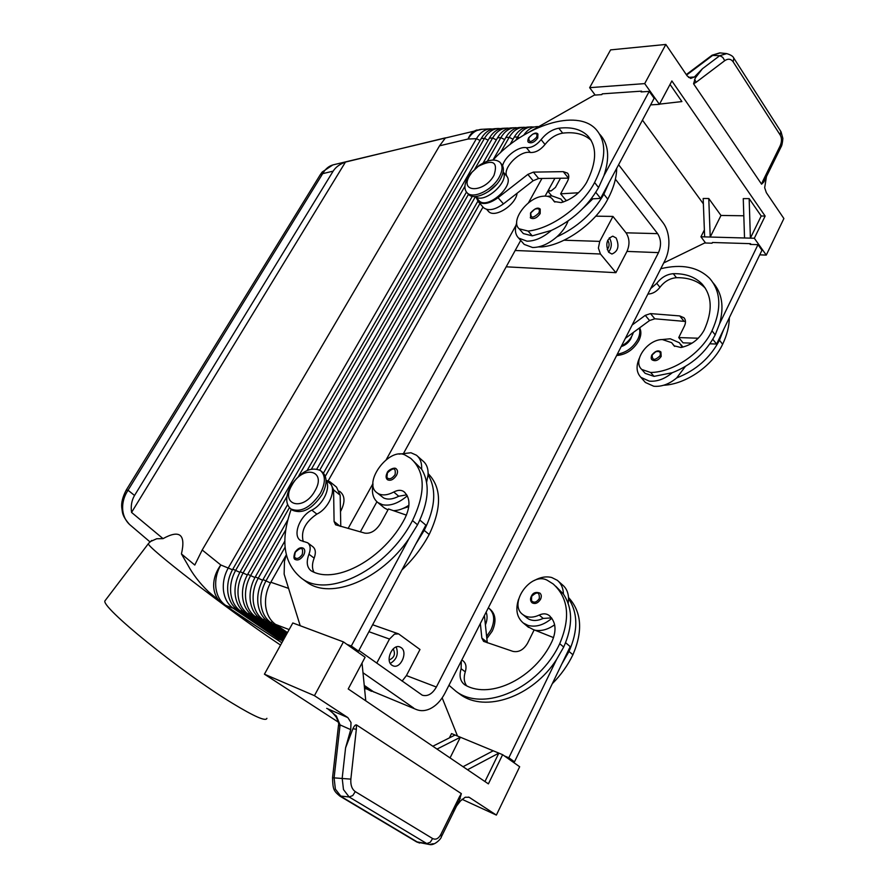 <?xml version="1.0" encoding="UTF-8"?>
<svg xmlns="http://www.w3.org/2000/svg" width="889" height="889" viewBox="0 0 889 889"><rect width="100%" height="100%" fill="white"/><g stroke="black" fill="none" stroke-linecap="round" stroke-linejoin="round"><path stroke-width="1.33" d="M528.577 142.34C527.588 141.896 527.61 140.384 528.622 137.817C533.033 133.25 536.134 131.983 537.923 134.017L537.756 137.995C534.578 142.207 531.522 143.662 528.577 142.34L528.322 142.029M563.048 202.092L560.97 199.092L551.858 195.869L547.424 196.313M516.72 222.828C514.498 229.44 515.142 234.54 518.676 238.108L527.01 241.175C534.978 241.163 543.101 237.574 551.369 230.429L532.255 235.852L523.354 233.585L522.388 232.474M522.943 242.975L524.199 244.397L532.533 247.498C540.49 247.52 548.591 243.975 556.836 236.863C562.226 231.929 565.982 226.628 568.093 220.961M493.084 160.009C524.454 125.416 576.75 108.269 595.93 129.272C606.765 141.473 606.309 159.22 594.585 182.523C582.106 206.504 551.313 228.751 528.099 231.062L519.198 228.817C509.975 221.339 526.999 197.78 542.612 196.269C546.657 195.736 549.78 196.502 551.98 198.547L554.191 201.514L561.226 202.614C572.027 199.336 580.461 192.657 586.529 182.589C596.875 162.131 597.275 146.541 587.707 135.806C580.984 129.249 571.349 126.716 558.814 128.216C552.091 129.438 546.19 133.25 541.112 139.64C536.456 145.251 531.555 147.93 526.41 147.696C518.554 146.029 504.574 156.675 502.607 165.743M538.334 246.931L541.846 246.931C565.004 244.875 595.519 223.006 607.776 199.18C613.599 188.112 616.577 177.822 616.688 168.321M487.828 210.671L488.539 211.471C494.695 218.461 515.653 205.181 517.12 193.224M488.439 191.58L496.562 184.401M387.515 479.749C385.804 478.293 385.659 476.026 387.115 472.926C387.426 470.314 394.905 466.525 396.316 468.959C397.85 470.37 397.905 472.515 396.483 475.371C393.571 479.638 390.582 481.105 387.515 479.749L386.715 478.804M639.324 358.3C635.879 366.19 636.402 372.547 640.902 377.369L645.381 382.47L653.737 386.237C661.505 386.948 669.15 384.181 676.685 377.925L685.341 366.501M682.219 347.266L679.418 342.787L670.295 338.776L661.883 339.576M640.902 377.369L649.27 381.125C657.038 381.814 664.705 379.014 672.262 372.724L654.015 376.369L645.147 373.347L641.78 369.48L650.648 372.48C673.162 372.291 701.499 353.244 711.989 330.808C721.79 308.961 721.012 291.47 709.633 278.335C697.943 266.922 681.652 263.722 660.771 268.722M633.368 332.442C631.523 338.198 627.556 342.721 621.478 345.999M650.659 288.603L656.76 283.335C661.272 277.468 666.783 274.257 673.295 273.69C685.463 273.423 695.054 276.868 702.077 284.024C712.122 295.57 712.822 310.939 704.155 330.119C698.965 339.476 691.22 345.265 680.93 347.51L673.995 345.777L671.628 342.654L662.316 339.542C647.159 339.598 632.19 361.301 641.78 369.48M621.178 346.599C625.411 345.276 628.623 342.654 630.801 338.72L631.668 336.464M532.133 602.831C530.344 601.086 530.066 598.942 531.289 596.363C532.911 592.752 535.767 591.663 539.89 593.096C541.501 594.563 541.723 596.619 540.556 599.275C538.045 603.153 535.234 604.342 532.133 602.831L531.266 601.853M130.672 525.432L129.572 524.499C125.693 520.865 123.427 516.109 122.749 510.253C122.137 503.218 123.904 496.54 128.038 490.228L126.149 490.217M320.24 174.789L322.696 173.644C325.33 168.988 328.786 166.065 333.086 164.876L333.575 164.754M150.663 541.434L156.697 538.756L163.043 538.634L131.561 512.42C130.672 505.908 131.672 500.263 134.539 495.473L333.153 171.144C335.664 167.154 339.765 164.132 345.465 162.065L445.489 137.839L439.544 145.818L202.203 550.002L194.78 565.048L181.434 553.936L187.735 564.826C192.802 574.272 199.703 583.206 208.415 591.652L210.493 593.419M364.39 686.83L374.025 692.098M618.611 164.732L663.15 222.895C666.583 227.551 668.495 233.518 668.884 240.808C669.128 248.12 667.783 254.754 664.839 260.721L444.911 693.22C441.111 700.521 436.199 705.688 430.176 708.722C425.387 710.967 420.841 711.267 416.563 709.6L373.458 691.72L364.246 685.386M364.546 688.464L366.157 688.908M534.267 126.994L530.766 126.949C525.51 127.694 521.132 131.039 517.642 136.973L515.72 140.362M285.058 547.213L266.122 580.628C261.899 588.307 260.199 596.263 261.022 604.498C262.088 612.643 265.367 618.677 270.878 622.622L286.903 633.635M287.48 632.601L275.568 624.411C270.045 620.455 266.767 614.399 265.7 606.22C264.878 597.953 266.589 589.963 270.823 582.251L286.214 555.036M523.765 135.128C527.144 130.15 531.189 127.349 535.889 126.694L537.967 126.56M500.907 128.583L497.54 128.549C492.284 129.294 487.928 132.561 484.472 138.351L235.785 570.149C231.618 577.606 229.962 585.34 230.796 593.374C231.873 601.308 235.141 607.209 240.619 611.099L283.302 640.136M282.958 640.758L237.685 609.976C232.218 606.098 228.94 600.208 227.862 592.296C227.028 584.284 228.684 576.572 232.84 569.138L481.238 138.484C484.694 132.705 489.05 129.45 494.295 128.705L498.462 128.472M492.817 128.972L489.472 128.938C484.227 129.683 479.882 132.928 476.426 138.684L228.451 567.627C224.306 575.016 222.65 582.706 223.495 590.685C224.573 598.564 227.84 604.442 233.307 608.309L278.802 639.202L282.924 640.825M286.914 496.54L243.208 572.716C239.041 580.228 237.363 588.018 238.196 596.097C239.274 604.087 242.553 610.021 248.031 613.921L284.169 638.569M283.824 639.202L245.053 612.788C239.574 608.898 236.296 602.964 235.218 595.008C234.385 586.94 236.063 579.172 240.23 571.694L489.339 138.139C492.806 132.328 497.162 129.061 502.418 128.316L505.697 128.16C500.44 128.905 496.084 132.183 492.617 138.006L474.882 168.91M289.392 507.686L250.742 575.316C246.553 582.884 244.875 590.729 245.697 598.864C246.775 606.898 250.053 612.865 255.543 616.777L285.058 636.957M284.702 637.602L252.52 615.633C247.042 611.721 243.753 605.765 242.686 597.752C241.852 589.64 243.53 581.817 247.72 574.272L287.558 504.674M285.647 530.044L258.377 577.95C254.176 585.573 252.487 593.474 253.309 601.664C254.376 609.743 257.654 615.755 263.155 619.689L285.969 635.313M285.602 635.979L260.099 618.522C254.598 614.599 251.32 608.598 250.254 600.542C249.42 592.374 251.109 584.495 255.31 576.894L287.703 520.076M286.536 634.313L267.778 621.444C262.277 617.511 258.988 611.476 257.921 603.364C257.099 595.141 258.799 587.207 263.011 579.55L284.791 541.19M483.105 163.031L497.551 137.806C501.018 131.961 505.374 128.661 510.63 127.916L513.953 127.76C508.697 128.505 504.33 131.805 500.851 137.662L487.439 161.131M492.984 160.02L505.852 137.462C509.33 131.572 513.698 128.26 518.954 127.516L522.31 127.36C517.054 128.105 512.675 131.428 509.197 137.317L500.44 152.708M525.766 127.405L523.232 127.283M510.008 144.585L514.253 137.106C517.742 131.194 522.11 127.86 527.366 127.105L531.689 126.871M517.387 127.805L514.875 127.683M509.097 128.194L506.619 128.083M489.561 608.776L490.117 609.232C495.773 614.266 496.484 621.555 492.262 631.09L486.839 638.602M488.339 607.832L488.817 608.176C494.473 613.21 495.184 620.5 490.95 630.034L486.605 636.413M616.633 355.522C626.034 354.722 633.435 349.777 638.824 340.665C641.225 335.698 641.502 331.419 639.658 327.819M617.31 354.189C626.123 352.677 632.935 347.755 637.757 339.398C639.802 335.22 640.313 331.453 639.269 328.108M320.351 493.328C310.461 507.73 300.604 512.931 290.792 508.919C285.347 504.007 285.369 496.306 290.847 485.805C300.726 471.492 310.583 466.392 320.418 470.514C325.696 475.293 325.674 482.894 320.351 493.328M314.962 490.85C303.516 511.92 279.624 505.241 292.025 485.016C303.005 464.591 327.196 470.137 314.962 490.85M321.118 471.081L322.085 471.881C327.363 476.66 327.352 484.261 322.04 494.684C312.172 509.075 302.316 514.264 292.492 510.242L291.892 509.775M467.847 177.6C464.191 184.334 463.958 189.424 467.17 192.88C473.126 199.38 492.328 190.113 499.185 177.211C502.73 170.555 502.952 165.543 499.851 162.165C494.94 158.486 487.972 159.642 478.949 165.61L470.848 173.233L467.847 177.6M469.625 175.678C458.946 193.013 484.416 193.08 493.995 175.344C498.284 161.898 493.051 158.887 478.282 166.321L471.959 172.266L469.625 175.678M467.714 193.491L468.547 194.435C474.504 200.936 493.695 191.691 500.54 178.8C504.085 172.155 504.296 167.132 501.196 163.754L500.718 163.198M515.176 250.487L600.453 254.01L598.386 248.075L599.753 241.386L564.037 240.219M560.481 178.245L555.436 187.435L551.147 190.913L548.246 190.39M389.182 659.971C394.349 657.682 395.683 653.982 393.194 648.881M401.161 647.636C408.151 652.137 400.617 669.206 393.094 665.839L391.938 665.216C384.881 660.794 392.393 643.658 399.894 646.959L401.161 647.636M390.304 663.405C396.716 659.56 398.683 654.093 396.216 646.992M607.231 249.553C609.465 246.709 609.676 243.697 607.865 240.519L607.687 240.319M616.144 237.996C619.533 246.02 618.122 251.365 611.921 254.032L608.665 252.243C605.242 244.253 606.62 238.897 612.81 236.163L616.144 237.996M608.598 252.154C611.921 247.486 612.165 242.708 609.309 237.808M461.313 660.96L461.124 668.739C459.013 675.818 460.146 681.13 464.547 684.652L465.647 685.308C490.972 699.565 535.134 677.796 552.069 641.269C556.825 630.134 555.803 621.5 549.002 615.388L548.969 615.355C546.224 613.443 542.979 613.343 539.212 615.066C533.767 617.611 528.899 617.822 524.621 615.71L523.021 614.699C507.563 604.198 530.955 571.194 547.291 580.284L553.169 583.962C568.482 597.886 570.671 617.799 559.714 643.703C539.212 688.408 483.794 712.645 456.013 691.342L448.956 685.263M526.155 617.31L528.588 619.033C532.878 621.144 537.734 620.944 543.168 618.422L551.536 617.899M554.636 624.756C548.002 629.523 541.457 631.346 535.011 630.223M534.1 630.012L527.488 626.489M558.514 581.395L562.404 584.84C566.337 588.074 568.393 592.663 568.571 598.619L568.182 603.353M534.333 580.495C540.412 577.128 546.213 576.139 551.736 577.517L557.281 580.295C561.215 583.517 563.27 588.118 563.426 594.085L555.814 586.307M551.847 618.299C543.79 625.1 535.834 627.467 527.955 625.389L523.288 623.011C516.798 617.422 515.242 609.454 518.631 599.097M652.148 359.878C651.048 359.167 650.926 357.567 651.781 355.078C655.293 350.899 658.338 349.866 660.916 351.988L661.183 356.422C658.338 360.445 655.326 361.601 652.148 359.878L651.815 359.489M408.796 506.641L402.939 508.497M291.192 509.23C280.091 540.623 283.591 563.67 301.682 578.372C328.108 598.897 387.493 569.293 412.485 520.565C425.964 492.439 425.398 471.715 410.751 458.368L405.017 454.99C389.004 446.811 362.19 483.071 377.147 492.884L378.692 493.828C382.903 495.706 387.926 495.106 393.76 492.028C397.772 489.928 401.117 489.783 403.784 491.584L403.817 491.606C410.318 497.496 410.64 506.486 404.784 518.576C384.192 558.37 336.687 584.562 312.083 571.327L311.017 570.716C306.838 567.315 306.149 561.815 308.961 554.225C310.917 548.891 310.472 545.068 307.627 542.757L300.449 540.423C292.259 535.478 299.782 515.787 311.817 510.142C322.94 504.83 331.153 487.739 326.063 480.793M303.238 541.601C300.626 531.222 305.171 522.054 316.862 514.109C329.508 508.175 337.353 487.872 329.163 482.827L326.052 480.293L329.997 481.782L333.586 489.883L334.086 521.476L335.586 524.788L364.812 533.122C370.713 533.911 375.958 530.689 380.548 523.465L388.482 508.953L406.44 515.142M377.147 492.884L383.67 497.984C387.893 499.874 392.916 499.296 398.728 496.24L406.74 494.829M407.295 495.806C398.516 503.307 390.249 506.274 382.481 504.708L377.881 502.563C373.069 498.685 371.446 492.695 373.002 484.572M399.083 454.112L410.962 452.757L416.452 455.224C420.241 458.279 421.964 462.936 421.63 469.17L410.751 458.368M387.982 509.864L384.493 508.041L377.881 502.563M295.359 559.559C293.626 559.148 293.503 556.725 294.97 552.28C297.926 548.191 300.782 546.868 303.505 548.324C305.16 549.769 305.194 552.069 303.616 555.225C300.904 559.248 298.148 560.692 295.359 559.559L294.359 558.27M530.6 218.016L530.522 212.971C534.767 208.315 538.001 207.026 540.234 209.115L540.179 213.616C536.945 218.016 533.744 219.472 530.6 218.016L530.288 217.649M428.931 844.406L417.663 842.216L341.043 796.466L335.375 789.121L334.097 777.842L340.076 724.913L336.364 716.067L328.808 709.666M733.825 58.141L733.169 61.852L780.231 135.072C781.964 138.206 781.898 141.873 780.053 146.052L762.851 181.023L763.807 181.978L761.584 184.19L693.576 83.799L695.331 77.943L702.477 68.709L694.409 76.976L690.686 78.432L687.153 75.876L665.839 44.45L610.599 49.884L589.651 87.667L644.703 83.61L665.839 44.45M686.575 75.043L713.234 54.996L720.168 52.918M726.791 53.607L719.746 55.685L722.701 57.296L724.746 60.652C728.113 58.418 730.925 58.818 733.169 61.852M456.568 806.023L460.502 800.911L465.225 797.233L469.159 797.289L496.373 815.091L461.991 799.278M340.009 725.602L338.453 725.68M441.411 836.749C441.155 839.038 434.032 845.939 429.487 844.494L426.764 843.55L430.265 842.283L432.599 838.527L355.278 791.621L352.755 795.566L349.144 796.966L426.764 843.55L416.474 841.816M496.373 815.091L519.665 766.751L502.629 754.683L488.394 783.876L348.221 688.953L365.101 657.249L343.443 641.902L314.439 695.665L347.832 717.579L351.011 722.49L350.733 729.647L345.577 747.849L342.187 778.219L343.476 789.565L349.144 796.966L339.631 795.955M759.751 254.843L766.274 255.099L783.887 218.538L766.34 192.646L764.673 187.723L766.462 176.578M780.231 135.072L780.809 131.439L734.07 58.518M345.577 747.849L352.9 728.769C354.244 725.88 355.444 724.591 356.489 724.913L461.358 793.633L459.28 800.511L452.012 811.879M368.913 631.701L389.493 639.058L394.494 634.113L398.605 633.89L419.986 649.492L406.417 675.584L402.095 681.13M244.642 618.566L281.846 642.769M105.624 599.964L105.113 600.642C98.979 605.553 180.745 671.995 232.529 703.332C254.51 716.667 265.967 721.668 266.9 718.323M148.741 543.235L148.441 543.579C144.674 545.424 227.262 609.354 276.979 642.68L280.557 645.081M615.399 179.2L657.616 233.64C661.16 239.285 661.449 245.62 658.493 252.632L436.377 687.03C432.387 693.942 427.698 696.665 422.297 695.209L358.889 650.437M506.197 266.811L615.91 272.679L626.978 251.409C629.923 244.542 629.601 238.341 626.034 232.818L612.954 216.427L599.753 241.386M163.043 538.634C179.789 529.366 185.923 534.478 181.434 553.936M360.345 531.878L376.914 501.774M403.873 452.768L520.71 240.43M545.113 196.091L554.903 178.3M429.487 844.494L433.232 843.694M460.213 798.611L459.58 796.555L440.888 834.382C438.521 838.694 435.766 840.072 432.599 838.527M355.278 791.621C351.922 789.188 350.444 785.031 350.855 779.131L356.333 729.236L352.9 728.769M764.484 180.589L763.807 181.978M694.576 79.399L696.176 82.255L724.746 60.652M350.733 729.647L340.076 724.913L338.509 725.146M670.028 84.422L681.907 101.568L659.549 104.124M650.615 104.88L659.416 104.357L671.884 80.943L765.14 216.06L754.328 238.252L710.222 237.041L708.766 198.514L720.99 215.46L743.815 215.771M744.526 237.985L743.26 198.614L749.16 198.625L761.206 216.005L765.14 216.06M720.99 215.46L710.222 237.041L704.644 236.885L703.166 198.491L708.766 198.514M703.377 203.87L642.458 120.137M749.16 198.625L750.394 238.141L761.206 216.005M704.644 236.885L700.943 236.785L704.377 229.951M595.174 95.067L589.651 87.667M705.588 243.008L700.943 236.785M659.416 104.357L644.703 83.61M642.058 91.867L641.547 91.145L602.264 93.845L601.842 94.612L594.23 95.134L530.1 131.539M766.274 255.099L754.328 238.252M751.049 244.442L750.505 243.664L712.433 242.486L712.078 243.208L704.677 242.975L663.716 262.944M676.685 377.925C695.976 370.402 710.233 357.834 719.457 340.243L723.757 329.241L761.962 250.265L757.984 244.653L750.149 244.408L750.505 243.664M607.776 199.18L603.853 194.224L609.076 182.556L654.137 98.29L649.226 91.378L641.113 91.934L641.547 91.145M314.439 695.665L264.422 674.184L292.814 622.967L343.443 641.902M338.309 722.124L264.422 674.184M460.246 798.478L458.924 797.866M365.768 700.832L362.034 663.005M437.021 749.083L460.38 737.225L493.217 750.794L463.047 766.707M450.056 757.906L460.38 737.225L455.068 735.025L432.832 746.238M467.536 769.741L498.851 753.116L484.961 781.542M493.217 750.794L502.629 754.683M449.367 737.892L451.545 733.569L455.068 735.025M300.215 625.734L284.147 574.172L284.458 561.348L286.28 554.78M304.883 580.706L306.961 582.228C330.73 600.131 380.992 579.828 409.007 538.59L351.311 646.014L346.932 644.369M565.626 642.736L570.227 646.614L514.509 761.806L510.119 759.984M419.875 520.109L425.887 525.155L358.523 651.137L354.144 649.481M330.608 482.294L336.531 487.116L340.165 495.217L340.787 526.432M351.311 646.014L358.523 651.137M313.95 572.127C311.906 568.427 311.972 563.759 314.15 558.136C316.084 552.814 315.628 548.991 312.784 546.668L307.627 542.757M415.741 544.124L424.197 530.366C435.421 507.763 436.71 489.261 428.087 474.859L426.609 482.271M408.94 505.23C403.606 508.73 398.461 510.553 393.494 510.675M417.63 456.279L422.853 460.913C426.642 463.98 428.387 468.625 428.087 474.859M409.007 538.59L417.53 524.788C428.842 502.107 430.209 483.572 421.63 469.17M428.131 473.615C441.633 487.383 441.977 507.686 429.165 534.511C422.075 547.713 412.996 559.537 401.928 569.96M339.487 491.228L340.576 492.117C345.132 496.284 345.11 502.774 340.487 511.586M484.416 615.544L487.294 642.791M458.057 692.831L460.224 694.42C485.127 713.034 532.455 696.965 556.492 659.627L508.83 757.784L504.441 755.961M457.502 736.025L442.166 697.876M480.36 623.511L481.849 638.091L483.594 641.369L512.942 651.381C518.776 652.537 523.643 649.826 527.566 643.225L534.167 629.879L553.569 637.624M514.509 761.806L508.83 757.784M466.658 685.797C463.98 682.096 463.525 677.451 465.28 671.862C466.747 666.906 465.98 663.216 462.98 660.794L461.847 659.938M561.815 664.005L568.993 651.459C578.194 630.679 578.05 613.066 568.571 598.619M552.291 683.697C560.826 675.14 567.704 665.494 572.927 654.749C583.117 630.901 581.65 611.821 568.527 597.497M553.214 625.756L554.736 625.267M485.394 624.867C487.328 620.144 487.572 615.899 486.139 612.154M556.492 659.627L563.704 647.036C572.972 626.189 572.883 608.543 563.426 594.085M600.453 254.01L615.91 272.679M389.493 639.058L376.758 663.127M612.954 216.427L595.786 216.16M551.725 195.869L547.824 191.168M279.791 638.602L278.802 639.202M307.161 470.425L466.458 192.113M464.925 186.268L298.637 476.115M316.851 468.959L472.303 196.291M468.47 194.347L311.483 469.025M323.452 473.126L477.838 201.247M475.437 196.625L319.773 470.092M479.904 203.548L325.285 476.282M371.569 691.342L364.479 687.786M363.001 672.751L413.696 708.044M328.197 480.805L483.005 207.059M541.957 178.445L528.388 202.936M515.953 225.384L386.237 459.624M372.958 483.605L348.121 528.466M416.563 709.6L373.458 691.72M345.465 162.065L131.561 512.42M713.189 282.902C722.124 293.248 724.235 306.894 719.534 323.84L715.201 334.864C705.922 352.511 691.609 365.135 672.262 372.724M705.355 288.236L705.221 288.103C698.198 280.935 688.608 277.468 676.451 277.701C669.95 278.246 664.45 281.446 659.949 287.291C656.571 291.636 652.537 293.903 647.87 294.092M723.757 329.241L716.601 344.043L709.933 343.799M729.336 317.729C729.247 326.219 727.013 335.064 722.635 344.254C712.6 365.868 685.808 384.315 663.683 385.248M625.4 338.298L649.57 320.529L654.815 318.795L685.475 321.474M632.157 325.007L645.258 315.351L650.515 313.595L679.707 315.917L683.941 317.74C685.83 319.873 685.975 322.674 684.386 326.141L678.729 337.576L683.052 342.832L692.064 343.154M716.601 344.043L712.822 339.298M719.534 323.84L757.984 244.653M678.729 337.576L698.276 338.22M609.076 182.556L600.608 198.391L592.841 198.825L583.328 207.993M603.853 194.224C593.03 213.138 577.361 227.34 556.836 236.863M591.185 140.418C584.429 134.139 574.927 131.705 562.681 133.139C555.958 134.328 550.069 138.117 545.024 144.496C540.379 150.085 535.478 152.752 530.344 152.497C519.754 150.041 501.585 168.888 507.108 176.589L503.163 171.944C509.842 181.678 483.972 204.503 475.426 196.513M599.775 134.317C608.643 143.929 610.01 157.775 603.853 175.855L598.575 187.568C587.673 206.526 571.949 220.816 551.369 230.429M507.108 176.589C514.186 186.49 487.161 209.793 479.127 200.803L478.415 200.003M476.26 197.558L478.238 201.659C482.971 205.07 489.583 203.748 498.051 197.691L527.855 174.411L533.378 172.122L563.248 171.644L567.471 173.099C569.271 175.089 569.216 177.933 567.315 181.612L560.637 193.835L565.971 200.325L567.671 200.225M591.207 198.914L592.841 198.825M482.883 206.915L483.638 207.77C488.383 211.204 494.984 209.904 503.441 203.892L533.133 180.756L538.645 178.489L568.627 178.156M603.853 175.855L649.226 91.378M595.786 192.335L600.608 198.391M560.637 193.835L578.483 192.757M528.944 137.684L532.622 134.206C536.489 132.828 537.778 133.883 536.512 137.373C531.055 142.651 528.533 142.762 528.944 137.684M554.536 201.814L553.369 200.414M541.846 246.931L541.19 246.164M395.094 474.637C396.027 467.681 393.471 467.103 387.415 472.915L386.882 477.526C389.249 479.804 391.982 478.838 395.094 474.637M673.117 344.621L674.351 346.11M531.5 600.775C533.989 603.142 536.589 602.42 539.301 598.608C539.667 591.985 537.112 591.241 531.644 596.386L531.5 600.775M134.539 495.473L128.038 490.228L322.696 173.644L333.153 171.144M439.544 145.818L468.025 139.028C470.059 134.128 472.981 131.127 476.771 130.05L477.182 129.95M221.394 602.709L220.316 601.786C216.26 597.953 214.049 592.885 213.671 586.607C213.438 579.061 215.816 571.849 220.805 564.982L202.203 550.002M369.768 689.186L368.702 689.797L365.557 688.519M270.434 582.94L263.011 579.55M288.569 588.374L270.823 582.251M239.863 572.349L232.84 569.138M232.474 569.782L220.805 564.982C216.683 572.327 215.038 579.961 215.883 587.885C216.96 595.708 220.228 601.553 225.673 605.398L233.307 608.309L234.685 607.465M247.342 574.939L240.23 571.694M254.932 577.572L247.72 574.272M262.633 580.239L255.31 576.894M481.238 138.484L484.472 138.351L488.172 140.184M490.395 128.872L481.06 129.35C475.815 130.083 471.47 133.306 468.025 139.028L476.426 138.684L480.082 140.495M489.339 138.139L492.617 138.006L496.362 139.873M497.551 137.806L500.851 137.662L504.652 139.551M505.852 137.462L509.197 137.317L513.053 139.229M514.253 137.106L517.642 136.973L519.42 137.851M659.994 355.811C654.782 360.745 652.17 360.467 652.17 354.978L655.704 351.755C659.594 350.844 661.027 352.2 659.994 355.811M316.862 514.109L311.817 510.142M302.249 554.492C303.516 547.335 301.171 546.602 295.226 552.313L294.47 557.059C296.537 559.537 299.126 558.692 302.249 554.492M530.866 212.849L534.745 209.215C538.834 207.915 540.201 209.159 538.856 212.96C533.111 218.494 530.455 218.461 530.866 212.849M711.822 55.396L719.746 55.685L702.477 68.709M468.492 797.055L469.781 797.633M350.855 779.131L332.542 777.753L338.52 725.091C339.109 724.202 338.342 721.535 336.198 717.079C332.353 712.322 329.719 709.744 328.308 709.344L328.308 709.344M441.422 836.749L440.888 834.382M256.499 626.278L223.25 604.098M658.493 252.632L626.978 251.409M436.377 687.03L406.417 675.584M461.358 793.633L459.58 796.555M356.333 729.236L356.489 724.913M347.832 717.579L326.696 708.366M780.053 146.052L780.92 147.185L764.451 180.656M762.851 181.023L761.584 184.19M693.576 83.799L696.176 82.255M694.409 76.976L688.531 77.421M333.586 489.883L340.165 495.217M334.086 521.476L340.131 526.255M417.53 524.788L412.485 520.565M398.728 496.24L393.76 492.028M404.895 492.528L403.784 491.584M314.15 558.136L308.961 554.225M429.165 534.511L424.197 530.366M487.228 642.336L481.849 638.091M568.993 651.459L572.927 654.749M559.714 643.703L563.704 647.036M539.212 615.066L543.168 618.422M548.969 615.355L550.124 616.355M461.124 668.739L465.28 671.862M657.616 233.64L626.034 232.818M242.019 610.232L240.619 611.099L237.685 609.976M249.465 613.043L248.031 613.921L245.053 612.788M257.01 615.888L255.543 616.777L252.52 615.633M264.655 618.777L263.155 619.689L260.099 618.522M267.778 621.444L270.878 622.622L272.412 621.7M275.568 624.411L289.147 629.59M711.989 330.808L715.201 334.864M656.76 283.335L659.949 287.291M673.295 273.69L676.451 277.701M650.648 372.48L654.015 376.369M719.457 340.243L722.635 344.254M683.974 321.207L679.707 315.917M654.815 318.795L650.515 313.595M649.57 320.529L645.258 315.351M598.575 187.568L594.585 182.523M530.344 152.497L526.41 147.696M545.024 144.496L541.112 139.64M562.681 133.139L558.814 128.216M532.255 235.852L528.099 231.062M498.051 197.691L503.441 203.892M563.248 171.644L568.493 178.156M533.378 172.122L538.645 178.489M527.855 174.411L533.133 180.756M562.27 200.67L563.359 201.992M554.914 202.081L552.98 199.758M488.539 211.471L486.705 209.393M672.684 343.932L674.74 346.41M126.227 490.083L320.407 174.511M333.097 164.865L481.982 129.272M292.492 510.242L290.792 508.919M468.547 194.435L467.17 192.88M523.021 614.699L526.999 618.022M720.179 52.918L726.246 53.551M686.286 74.598L712.011 55.262M416.463 841.816L339.842 796.088M441.577 836.416L459.202 800.656M151.73 540.445L148.441 543.512M105.113 600.642L148.441 543.579M247.675 620.644L223.695 604.398L208.415 591.652M150.085 541.968L129.572 524.499C121.537 515.309 122.593 512.108 121.76 507.586C121.215 502.652 122.704 496.818 126.227 490.095M372.624 624.756L398.605 633.89M780.964 147.074C781.842 145.874 782.476 142.996 782.876 138.451L781.042 131.816M733.847 58.185C733.192 56.374 730.825 54.851 726.724 53.607M416.641 841.916L419.697 843.05M332.553 777.753C332.875 789.31 333.519 790.821 339.854 796.088M712.067 55.218L719.757 52.873M301.682 578.372L306.949 582.228M528.566 627.378L523.288 623.011M549.002 615.388L550.102 616.321M456.013 691.342L460.224 694.42M547.924 190.979L550.458 190.968M471.959 172.266L470.848 173.233M478.282 166.321L478.949 165.61M320.462 174.444L322.229 171.988L332.797 164.954M705.221 288.103L702.077 284.024M680.796 344.454L682.963 347.088M683.941 317.74L684.552 318.495M479.127 200.803L475.337 196.513M590.885 139.929L587.707 135.806M523.354 233.585L519.198 228.817M518.676 238.108L524.199 244.397M478.238 201.659L483.638 207.77M567.471 173.099L568.049 173.8"/></g></svg>
